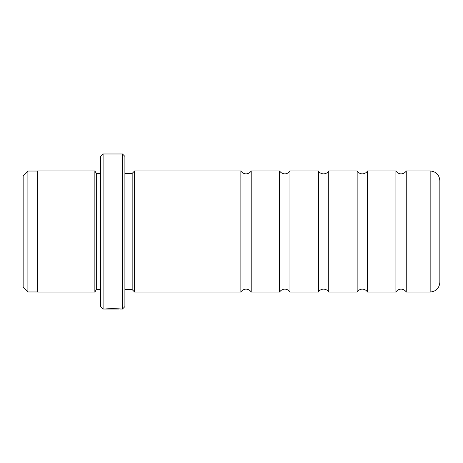 <?xml version="1.0" encoding="UTF-8"?>
<svg xmlns="http://www.w3.org/2000/svg" width="463" height="463" viewBox="0 0 463 463"><rect width="100%" height="100%" fill="white"/><g stroke="black" fill="none" stroke-linecap="round" stroke-linejoin="round"><path stroke-width="0.69" d="M279.623 292.043L279.623 170.957L280.15 171.686C281.377 173.104 282.928 173.828 284.797 173.862C286.672 173.828 288.223 173.104 289.45 171.686L289.971 170.957L289.971 292.043L289.45 291.314C288.223 289.896 286.672 289.172 284.797 289.138C282.928 289.172 281.377 289.896 280.15 291.314L279.623 292.043L251.212 292.043L251.212 170.957L250.686 171.686C249.459 173.104 247.908 173.828 246.038 173.862C244.163 173.828 242.612 173.104 241.385 171.686L240.864 170.957L134.594 170.957L134.594 292.043L132.169 289.618L132.169 173.382L134.594 170.957M318.388 292.043L318.388 170.957L318.909 171.686C320.141 173.104 321.687 173.828 323.562 173.862C325.431 173.828 326.982 173.104 328.215 171.686L328.736 170.957L328.736 292.043L328.215 291.314C326.982 289.896 325.431 289.172 323.562 289.138C321.687 289.172 320.141 289.896 318.909 291.314L318.388 292.043L289.971 292.043M357.152 292.043L357.152 170.957L357.673 171.686C358.9 173.104 360.451 173.828 362.326 173.862C364.196 173.828 365.747 173.104 366.974 171.686L367.5 170.957L367.5 292.043L366.974 291.314C365.747 289.896 364.196 289.172 362.326 289.138C360.451 289.172 358.9 289.896 357.673 291.314L357.152 292.043L328.736 292.043M395.911 292.043L395.911 170.957L396.438 171.686C397.665 173.104 399.216 173.828 401.085 173.862C402.96 173.828 404.512 173.104 405.738 171.686L406.259 170.957L406.259 292.043L405.738 291.314C404.512 289.896 402.96 289.172 401.085 289.138C399.216 289.172 397.665 289.896 396.438 291.314L395.911 292.043L367.5 292.043M251.212 292.043L250.686 291.314C249.459 289.896 247.908 289.172 246.038 289.138C244.163 289.172 242.612 289.896 241.385 291.314L240.864 292.043L240.864 170.957M23.15 287.222L23.15 175.778L27.896 171.032L27.896 291.968L23.15 287.222M119.014 308.885L119.014 309.024C119.379 308.873 109.523 308.618 107.468 308.989L105.57 309.018C106.015 308.537 120.988 308.659 120.513 309.024L119.014 308.908M439.85 231.5L439.85 282.355C439.277 288.241 436.048 291.47 430.162 292.043L430.162 170.957C436.048 171.53 439.277 174.759 439.85 180.645L439.85 231.5M122.481 153.976L124.9 156.396L124.9 306.604L122.481 309.024L122.481 153.976L103.099 153.976L103.099 309.024L100.674 306.604L100.674 156.396L103.099 153.976M100.674 173.307L100.193 173.353L100.193 289.647L96.316 289.647L96.316 173.353L94.863 170.934L37.688 170.934L37.688 292.066L94.863 292.066L94.863 170.934M439.85 220.596L439.85 180.645M37.688 291.968L27.896 291.968M430.162 292.043L406.259 292.043M96.316 289.647L94.863 292.066M132.169 289.618L124.9 289.618M122.481 309.024L120.507 309.024M119.008 309.024L103.099 309.024M240.864 292.043L134.594 292.043M132.169 173.382L124.9 173.382M100.193 289.647L100.674 289.693M100.193 173.353L96.316 173.353M430.162 170.957L406.259 170.957M395.911 170.957L367.5 170.957M357.152 170.957L328.736 170.957M318.388 170.957L289.971 170.957M279.623 170.957L251.212 170.957M37.688 171.032L27.896 171.032"/></g></svg>
